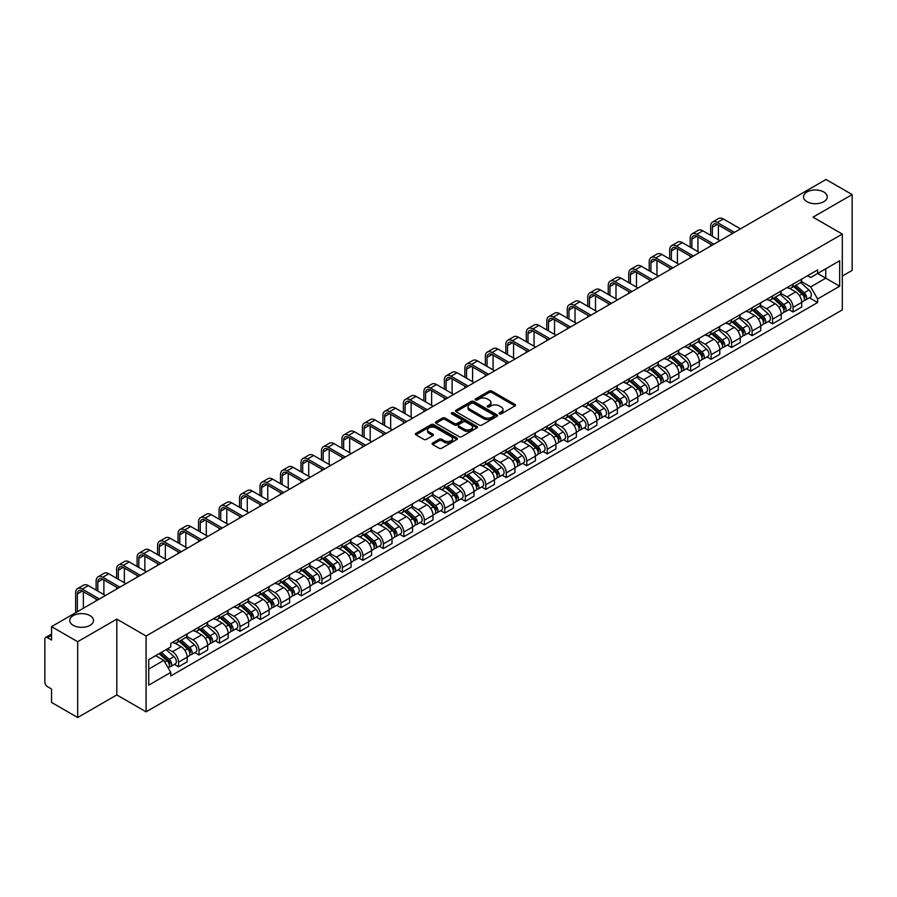 <?xml version="1.0" encoding="UTF-8"?>
<svg xmlns="http://www.w3.org/2000/svg" width="897" height="897" viewBox="0 0 897 897"><rect width="100%" height="100%" fill="white"/><g stroke="black" fill="none" stroke-linecap="round" stroke-linejoin="round"><path stroke-width="1.35" d="M499.483 413.842A1.278 0.74 0 0 0 501.288 413.842L514.99 405.926A1.828 1.054 0 0 0 515.517 405.186A1.828 1.054 0 0 0 514.99 404.446L491.78 391.047A1.828 1.054 0 0 0 489.201 391.047L475.511 398.952A1.278 0.74 0 0 0 477.316 399.995L479.088 398.974A5.831 3.364 0 0 1 487.34 398.974L489.269 400.084A5.831 3.364 0 0 1 490.984 402.473A5.831 3.364 0 0 1 489.269 404.85L487.497 405.87A1.278 0.74 0 0 0 489.302 406.913L491.074 405.893A5.831 3.364 0 0 1 499.326 405.893L501.255 407.014A5.831 3.364 0 0 1 502.97 409.391A5.831 3.364 0 0 1 501.255 411.768L499.483 412.799A1.278 0.74 0 0 0 499.483 413.842L499.483 412.799M90.025 615.622A11.885 6.862 0 0 0 77.064 614.142A11.885 6.862 0 0 0 69.731 620.477A11.885 6.862 0 0 0 73.218 625.332A11.885 6.862 0 0 0 86.168 626.812A11.885 6.862 0 0 0 93.501 620.477A11.885 6.862 0 0 0 90.025 615.622M823.782 191.992A11.885 6.862 0 0 0 810.832 190.5A11.885 6.862 0 0 0 803.499 196.847A11.885 6.862 0 0 0 806.975 201.69A11.885 6.862 0 0 0 819.936 203.182A11.885 6.862 0 0 0 827.269 196.847A11.885 6.862 0 0 0 823.782 191.992M432.623 442.995A1.828 1.054 0 0 0 432.085 443.735A1.828 1.054 0 0 0 432.623 444.475L439.138 448.231A1.828 1.054 0 0 0 441.705 448.231L456.921 439.452A1.828 1.054 0 0 0 457.459 438.711A1.828 1.054 0 0 0 456.921 437.971L433.722 424.573A1.828 1.054 0 0 0 431.143 424.573L415.928 433.352A1.828 1.054 0 0 0 415.401 434.092A1.828 1.054 0 0 0 415.928 434.843L423.799 439.384A1.828 1.054 0 0 0 426.378 439.384L432.881 435.617A1.828 1.054 0 0 0 433.419 434.877A1.828 1.054 0 0 0 432.881 434.137L428.979 431.883A4.877 2.814 0 0 1 427.555 429.887A4.877 2.814 0 0 1 430.56 427.297A4.877 2.814 0 0 1 435.875 427.903L451.146 436.716A4.877 2.814 0 0 1 452.581 438.711A4.877 2.814 0 0 1 449.565 441.313A4.877 2.814 0 0 1 444.25 440.696L441.705 439.227A1.828 1.054 0 0 0 439.138 439.227L432.623 442.995L432.623 444.475M146.088 636.018L116.812 619.109L77.68 641.703L51.544 626.622L826.014 179.478L852.15 194.571L813.018 217.164L842.305 234.061L146.088 636.018L146.088 711.837L842.305 309.88L842.305 234.061M479.222 425.088A1.828 1.054 0 0 0 481.79 425.088L497.005 416.309A1.828 1.054 0 0 0 497.543 415.569A1.828 1.054 0 0 0 497.005 414.829L473.807 401.43A1.828 1.054 0 0 0 471.228 401.43L456.012 410.209A1.828 1.054 0 0 0 455.485 410.949A1.828 1.054 0 0 0 456.012 411.701L479.222 425.088M452.077 414.111A1.278 0.74 0 0 1 453.377 414.291L453.377 412.777L476.957 426.4A1.828 1.054 0 0 1 477.496 427.14A1.828 1.054 0 0 1 476.957 427.88L461.753 436.66A1.828 1.054 0 0 1 459.174 436.66L435.976 423.272L442.479 419.538L442.479 418.024L435.976 421.781A1.828 1.054 0 0 0 435.437 422.521A1.828 1.054 0 0 0 435.976 423.272L435.976 421.781M442.479 419.538A1.828 1.054 0 0 1 445.058 419.538L445.058 418.024A1.828 1.054 0 0 0 442.479 418.024M445.058 418.024L454.465 423.451A1.828 1.054 0 0 0 457.044 423.451L461.361 420.962A1.828 1.054 0 0 0 461.899 420.222A1.828 1.054 0 0 0 461.361 419.471L451.572 413.82A1.278 0.74 0 0 1 453.377 412.777M77.68 641.703L77.68 717.522L51.544 702.429L51.544 689.008L47.474 686.665A3.711 2.142 -120 0 1 44.85 682.112L44.85 639.202A3.711 2.142 -120 0 1 45.624 637.509L51.544 634.078M842.305 276.063L852.15 270.378L852.15 194.571M77.68 717.522L116.812 694.928L146.088 711.837M51.544 626.622L51.544 640.043L47.474 637.689A3.711 2.142 -120 0 0 45.624 637.509M793.06 284.102A8.544 4.934 60 0 1 791.289 287.937L799.956 282.936A8.544 4.934 -120 0 0 801.727 279.102M780.76 293.297L787.017 296.918A8.544 4.934 60 0 1 793.06 307.379L801.727 302.379A8.544 4.934 -120 0 0 795.684 291.906L789.483 288.329M801.727 302.379L801.727 306.998L793.06 311.999L788.9 309.6M791.289 287.937A8.544 4.934 60 0 1 787.084 287.556M793.06 307.379L793.06 311.999M772.575 295.932A8.544 4.934 60 0 1 770.803 299.766L779.471 294.765A8.544 4.934 -120 0 0 781.242 290.931M768.415 321.429L772.575 323.828L781.242 318.827L781.242 314.197A8.544 4.934 -120 0 0 775.199 303.735L768.998 300.159M770.803 299.766A8.544 4.934 60 0 1 766.599 299.374M760.275 305.126L766.531 308.736A8.544 4.934 60 0 1 772.575 319.209L772.575 323.828M752.09 307.761A8.544 4.934 60 0 1 750.318 311.595L758.985 306.583A8.544 4.934 -120 0 0 760.757 302.749M747.941 333.258L752.09 335.657L760.757 330.645L760.757 326.026A8.544 4.934 -120 0 0 754.713 315.565L748.513 311.988M750.318 311.595A8.544 4.934 60 0 1 746.113 311.203M739.79 316.955L746.046 320.565A8.544 4.934 60 0 1 752.09 331.027L752.09 335.657M731.604 319.579A8.544 4.934 60 0 1 729.833 323.413L738.5 318.413A8.544 4.934 -120 0 0 740.272 314.578M727.456 345.087L731.604 347.487L740.272 342.475L740.272 337.855A8.544 4.934 -120 0 0 734.228 327.394L728.028 323.806M729.833 323.413A8.544 4.934 60 0 1 725.628 323.032M719.304 328.784L725.561 332.395A8.544 4.934 60 0 1 731.604 342.856L731.604 347.487M711.119 331.408A8.544 4.934 60 0 1 709.348 335.243L718.015 330.242A8.544 4.934 -120 0 0 719.786 326.407M706.971 356.905L711.119 359.305L719.786 354.304L719.786 349.684A8.544 4.934 -120 0 0 713.743 339.223L707.542 335.635M709.348 335.243A8.544 4.934 60 0 1 705.143 334.861M698.819 340.602L705.087 344.224A8.544 4.934 60 0 1 711.119 354.685L711.119 359.305M690.634 343.237A8.544 4.934 60 0 1 688.874 347.072L697.53 342.071A8.544 4.934 -120 0 0 699.301 338.236M686.485 368.734L690.634 371.134L699.301 366.133L699.301 361.502A8.544 4.934 -120 0 0 693.269 351.041L687.057 347.464M688.874 347.072A8.544 4.934 60 0 1 684.658 346.679M678.334 352.431L684.602 356.053A8.544 4.934 60 0 1 690.634 366.514L690.634 371.134M670.149 355.066A8.544 4.934 60 0 1 668.388 358.901L677.056 353.889A8.544 4.934 -120 0 0 678.816 350.054M666 380.563L670.149 382.963L678.816 377.962L678.816 373.331A8.544 4.934 -120 0 0 672.784 362.87L666.572 359.293M668.388 358.901A8.544 4.934 60 0 1 664.184 358.508M657.849 364.26L664.116 367.871A8.544 4.934 60 0 1 670.149 378.332L670.149 382.963M649.663 366.884A8.544 4.934 60 0 1 647.903 370.719L656.57 365.718A8.544 4.934 -120 0 0 658.331 361.883M645.515 392.393L649.663 394.792L658.331 389.78L658.331 385.161A8.544 4.934 -120 0 0 652.298 374.699L646.087 371.111M647.903 370.719A8.544 4.934 60 0 1 643.698 370.338M637.363 376.09L643.631 379.7A8.544 4.934 60 0 1 649.663 390.161L649.663 394.792M629.178 378.713A8.544 4.934 60 0 1 627.418 382.548L636.085 377.547A8.544 4.934 -120 0 0 637.845 373.713M625.03 404.211L629.189 406.61L637.845 401.609L637.845 396.99A8.544 4.934 -120 0 0 631.813 386.529L625.601 382.941M627.418 382.548A8.544 4.934 60 0 1 623.213 382.167M616.889 387.919L623.146 391.529A8.544 4.934 60 0 1 629.189 401.991L629.189 406.61M608.704 390.543A8.544 4.934 60 0 1 606.933 394.377L615.6 389.376A8.544 4.934 -120 0 0 617.36 385.542M604.544 416.04L608.704 418.439L617.371 413.439L617.371 408.808A8.544 4.934 -120 0 0 611.328 398.346L605.127 394.77M606.933 394.377A8.544 4.934 60 0 1 602.728 393.996M596.404 399.737L602.661 403.358A8.544 4.934 60 0 1 608.704 413.82L608.704 418.439M588.219 402.372A8.544 4.934 60 0 1 586.447 406.206L595.115 401.194A8.544 4.934 -120 0 0 596.886 397.36M584.059 427.869L588.219 430.268L596.886 425.268L596.886 420.637A8.544 4.934 -120 0 0 590.843 410.176L584.642 406.599M586.447 406.206A8.544 4.934 60 0 1 582.243 405.814M575.919 411.566L582.175 415.176A8.544 4.934 60 0 1 588.219 425.638L588.219 430.268M567.734 414.19A8.544 4.934 60 0 1 565.962 418.024L574.629 413.024A8.544 4.934 -120 0 0 576.401 409.189M563.574 439.698L567.734 442.098L576.401 437.086L576.401 432.466A8.544 4.934 -120 0 0 570.357 422.005L564.157 418.428M565.962 418.024A8.544 4.934 60 0 1 561.757 417.643M555.434 423.395L561.69 427.006A8.544 4.934 60 0 1 567.734 437.467L567.734 442.098M547.248 426.019A8.544 4.934 60 0 1 545.477 429.854L554.144 424.853A8.544 4.934 -120 0 0 555.916 421.018M543.089 451.516L547.248 453.916L555.916 448.915L555.916 444.295A8.544 4.934 -120 0 0 549.872 433.834L543.672 430.246M545.477 429.854A8.544 4.934 60 0 1 541.272 429.472M534.948 435.224L541.205 438.835A8.544 4.934 60 0 1 547.248 449.296L547.248 453.916M526.763 437.848A8.544 4.934 60 0 1 524.992 441.683L533.659 436.682A8.544 4.934 -120 0 0 535.431 432.847M522.603 463.345L526.763 465.745L535.431 460.744L535.431 456.125A8.544 4.934 -120 0 0 529.387 445.652L523.186 442.075M524.992 441.683A8.544 4.934 60 0 1 520.787 441.302M514.463 447.042L520.72 450.664A8.544 4.934 60 0 1 526.763 461.125L526.763 465.745M506.278 449.677A8.544 4.934 60 0 1 504.506 453.512L513.174 448.511A8.544 4.934 -120 0 0 514.945 444.677M502.118 475.175L506.278 477.574L514.945 472.573L514.945 467.942A8.544 4.934 -120 0 0 508.902 457.481L502.701 453.904M504.506 453.512A8.544 4.934 60 0 1 500.302 453.12M493.978 458.872L500.234 462.482A8.544 4.934 60 0 1 506.278 472.954L506.278 477.574M485.793 461.507A8.544 4.934 60 0 1 484.021 465.341L492.688 460.329A8.544 4.934 -120 0 0 494.46 456.495M481.633 487.004L485.793 489.403L494.46 484.402L494.46 479.772A8.544 4.934 -120 0 0 488.417 469.31L482.216 465.734M484.021 465.341A8.544 4.934 60 0 1 479.817 464.949M473.493 470.701L479.749 474.311A8.544 4.934 60 0 1 485.793 484.772L485.793 489.403M465.308 473.324A8.544 4.934 60 0 1 463.536 477.159L472.203 472.158A8.544 4.934 -120 0 0 473.975 468.324M461.148 498.833L465.308 501.232L473.975 496.22L473.975 491.601A8.544 4.934 -120 0 0 467.931 481.14L461.731 477.552M463.536 477.159A8.544 4.934 60 0 1 459.331 476.778M453.007 482.53L459.264 486.14A8.544 4.934 60 0 1 465.308 496.602L465.308 501.232M444.822 485.154A8.544 4.934 60 0 1 443.051 488.988L451.718 483.988A8.544 4.934 -120 0 0 453.49 480.153M440.662 510.651L444.822 513.05L453.49 508.05L453.49 503.43A8.544 4.934 -120 0 0 447.446 492.969L441.246 489.381M443.051 488.988A8.544 4.934 60 0 1 438.846 488.607M432.522 494.348L438.779 497.97A8.544 4.934 60 0 1 444.822 508.431L444.822 513.05M424.337 496.983A8.544 4.934 60 0 1 422.565 500.818L431.233 495.817A8.544 4.934 -120 0 0 433.004 491.982M420.188 522.48L424.337 524.88L433.004 519.879L433.004 515.248A8.544 4.934 -120 0 0 426.961 504.787L420.76 501.21M422.565 500.818A8.544 4.934 60 0 1 418.361 500.425M412.037 506.177L418.294 509.799A8.544 4.934 60 0 1 424.337 520.26L424.337 524.88M403.852 508.812A8.544 4.934 60 0 1 402.08 512.647L410.748 507.635A8.544 4.934 -120 0 0 412.519 503.8M399.703 534.309L403.852 536.709L412.519 531.708L412.519 527.077A8.544 4.934 -120 0 0 406.476 516.616L400.275 513.039M402.08 512.647A8.544 4.934 60 0 1 397.876 512.254M391.552 518.006L397.82 521.617A8.544 4.934 60 0 1 403.852 532.078L403.852 536.709M383.367 520.63A8.544 4.934 60 0 1 381.595 524.465L390.262 519.464A8.544 4.934 -120 0 0 392.034 515.629M379.218 546.138L383.367 548.538L392.034 543.526L392.034 538.906A8.544 4.934 -120 0 0 386.002 528.445L379.79 524.857M381.595 524.465A8.544 4.934 60 0 1 377.39 524.083M371.066 529.835L377.334 533.446A8.544 4.934 60 0 1 383.367 543.907L383.367 548.538M362.881 532.459A8.544 4.934 60 0 1 361.121 536.294L369.777 531.293A8.544 4.934 -120 0 0 371.549 527.458M358.733 557.956L362.881 560.356L371.549 555.355L371.549 550.736A8.544 4.934 -120 0 0 365.516 540.274L359.305 536.686M361.121 536.294A8.544 4.934 60 0 1 356.916 535.913M350.581 541.665L356.849 545.275A8.544 4.934 60 0 1 362.881 555.736L362.881 560.356M342.396 544.288A8.544 4.934 60 0 1 340.636 548.123L349.303 543.122A8.544 4.934 -120 0 0 351.063 539.288M338.247 569.786L342.396 572.185L351.063 567.184L351.063 562.554A8.544 4.934 -120 0 0 345.031 552.092L338.819 548.515M340.636 548.123A8.544 4.934 60 0 1 336.431 547.742M330.096 553.483L336.364 557.104A8.544 4.934 60 0 1 342.396 567.566L342.396 572.185M321.911 556.118A8.544 4.934 60 0 1 320.151 559.952L328.818 554.94A8.544 4.934 -120 0 0 330.578 551.106M317.762 581.615L321.911 584.014L330.578 579.014L330.578 574.383A8.544 4.934 -120 0 0 324.546 563.921L318.334 560.345M320.151 559.952A8.544 4.934 60 0 1 315.946 559.56M309.622 565.312L315.879 568.922A8.544 4.934 60 0 1 321.911 579.384L321.911 584.014M301.437 567.947A8.544 4.934 60 0 1 299.665 571.781L308.333 566.769A8.544 4.934 -120 0 0 310.093 562.935M297.277 593.444L301.437 595.843L310.093 590.831L310.093 586.212A8.544 4.934 -120 0 0 304.061 575.751L297.86 572.174M299.665 571.781A8.544 4.934 60 0 1 295.461 571.389M289.137 577.141L295.393 580.751A8.544 4.934 60 0 1 301.437 591.213L301.437 595.843M280.952 579.765A8.544 4.934 60 0 1 279.18 583.599L287.847 578.599A8.544 4.934 -120 0 0 289.619 574.764M276.792 605.273L280.952 607.661L289.619 602.661L289.619 598.041A8.544 4.934 -120 0 0 283.575 587.58L277.375 583.992M279.18 583.599A8.544 4.934 60 0 1 274.975 583.218M268.651 588.97L274.908 592.581A8.544 4.934 60 0 1 280.952 603.042L280.952 607.661M260.466 591.594A8.544 4.934 60 0 1 258.695 595.429L267.362 590.428A8.544 4.934 -120 0 0 269.134 586.593M256.307 617.091L260.466 619.491L269.134 614.49L269.134 609.87A8.544 4.934 -120 0 0 263.09 599.398L256.89 595.821M258.695 595.429A8.544 4.934 60 0 1 254.49 595.047M248.166 600.788L254.423 604.41A8.544 4.934 60 0 1 260.466 614.871L260.466 619.491M239.981 603.423A8.544 4.934 60 0 1 238.21 607.258L246.877 602.257A8.544 4.934 -120 0 0 248.648 598.422M235.821 628.92L239.981 631.32L248.648 626.319L248.648 621.688A8.544 4.934 -120 0 0 242.605 611.227L236.404 607.65M238.21 607.258A8.544 4.934 60 0 1 234.005 606.865M227.681 612.617L233.938 616.239A8.544 4.934 60 0 1 239.981 626.7L239.981 631.32M219.496 615.252A8.544 4.934 60 0 1 217.724 619.087L226.392 614.075A8.544 4.934 -120 0 0 228.163 610.24M215.336 640.75L219.496 643.149L228.163 638.148L228.163 633.517A8.544 4.934 -120 0 0 222.12 623.056L215.919 619.479M217.724 619.087A8.544 4.934 60 0 1 213.52 618.695M207.196 624.447L213.452 628.057A8.544 4.934 60 0 1 219.496 638.518L219.496 643.149M199.011 627.07A8.544 4.934 60 0 1 197.239 630.905L205.906 625.904A8.544 4.934 -120 0 0 207.678 622.069M194.851 652.579L199.011 654.978L207.678 649.966L207.678 645.347A8.544 4.934 -120 0 0 201.634 634.885L195.434 631.297M197.239 630.905A8.544 4.934 60 0 1 193.034 630.524M186.711 636.276L192.967 639.886A8.544 4.934 60 0 1 199.011 650.347L199.011 654.978M178.525 638.899A8.544 4.934 60 0 1 176.754 642.734L185.421 637.733A8.544 4.934 -120 0 0 187.193 633.899M174.366 664.397L178.525 666.796L187.193 661.795L187.193 657.176A8.544 4.934 -120 0 0 181.149 646.715L174.949 643.127M176.754 642.734A8.544 4.934 60 0 1 172.549 642.353M167.492 648.834L172.482 651.715A8.544 4.934 60 0 1 178.525 662.177L178.525 666.796M807.569 275.727L810.653 277.509L839.67 260.747L825.756 268.786L825.756 278.193L810.653 286.905L801.245 281.479M148.723 669.072L163.815 660.36L170.778 672.414L148.723 685.151L148.723 659.676L170.778 646.939L170.778 643.373L817.616 269.93L817.616 273.484L839.67 286.221L817.616 298.959L810.653 286.905M839.67 260.747L839.67 286.221M170.778 672.414L170.778 675.968L817.616 302.524L817.616 298.959M116.812 619.109L116.812 694.928M163.815 660.36L155.674 655.651M809.386 297.77L817.616 302.524M499.999 414.022L501.255 413.293A5.831 3.364 0 0 0 502.97 410.904L502.97 409.391M490.984 402.473L490.984 403.986A5.831 3.364 0 0 1 489.269 406.363L488.013 407.092M514.956 405.949L491.78 392.561A1.828 1.054 0 0 0 489.201 392.561L476.027 400.174M497.005 414.829L497.005 416.309L473.807 402.944A1.828 1.054 0 0 0 471.228 402.944L456.046 411.712M493.787 416.085A1.278 0.74 0 0 0 493.787 415.042L473.414 403.291A1.278 0.74 0 0 0 471.609 403.291L469.748 404.368A5.831 3.364 0 0 0 468.032 406.745A5.831 3.364 0 0 0 469.748 409.133L483.662 417.172A5.831 3.364 0 0 0 491.915 417.172L493.787 416.085L493.787 417.61A1.278 0.74 0 0 0 494.157 417.083L494.157 415.569M468.032 406.745L468.032 408.27A5.831 3.364 0 0 0 469.748 410.647L469.748 409.133M493.787 417.61L491.915 418.686A5.831 3.364 0 0 1 483.662 418.686L469.748 410.647M445.058 419.538L454.465 424.976A1.828 1.054 0 0 0 457.044 424.976L461.361 422.476A1.828 1.054 0 0 0 461.899 421.736L461.899 420.222M453.377 414.291L476.935 427.903M464.231 429.091A4.877 2.814 0 0 0 469.546 429.708A4.877 2.814 0 0 0 472.562 427.107A4.877 2.814 0 0 0 471.127 425.111L465.745 422.005A1.828 1.054 0 0 0 463.166 422.005L458.849 424.494A1.828 1.054 0 0 0 458.322 425.245A1.828 1.054 0 0 0 458.849 425.985L464.231 429.091L464.231 430.605A4.877 2.814 0 0 0 469.546 431.222A4.877 2.814 0 0 0 472.562 428.62L472.562 427.107M458.322 425.245L458.322 426.759A1.828 1.054 0 0 0 458.849 427.499L458.849 425.985M464.231 430.605L458.849 427.499M452.581 438.711L452.581 440.225A4.877 2.814 0 0 1 449.565 442.826A4.877 2.814 0 0 1 444.25 442.221L441.705 440.752A1.828 1.054 0 0 0 439.138 440.752L432.646 444.497M427.555 429.887L427.555 431.412A4.877 2.814 0 0 0 428.979 433.397L428.979 431.883M432.859 435.639L428.979 433.397M456.921 437.971L456.921 439.452L433.722 426.086A1.828 1.054 0 0 0 431.143 426.086L415.961 434.854M793.654 286.569L801.996 294.025A4.642 2.68 60 0 1 803.454 301.201L801.727 302.199M793.879 286.771L797.803 289.036M794.495 286.087L803.779 294.373A2.231 1.289 60 0 1 804.486 297.826A2.231 1.289 60 0 1 804.284 297.905M795.886 285.28L804.228 292.736A4.642 2.68 60 0 1 805.685 299.912A4.642 2.68 60 0 1 804.284 300.058M800.539 282.488L808.959 290A4.642 2.68 60 0 1 810.417 297.187L805.685 299.912M712.375 236.303L712.375 227.277A6.963 4.025 60 0 1 713.81 224.093A6.963 4.025 60 0 1 717.297 224.441L732.726 233.343M740.474 228.87L723.33 218.98A9.374 5.416 -120 0 0 718.643 218.52L712.599 222.008A9.374 5.416 -120 0 0 710.659 226.291L710.659 235.317M734.43 232.357L717.297 222.467A9.374 5.416 -120 0 0 712.599 222.008M710.659 244.264L710.659 246.081M718.407 239.791L718.407 225.08M773.169 298.398L781.511 305.843A4.642 2.68 60 0 1 782.969 313.031L781.242 314.028M773.393 298.6L777.318 300.865M774.01 297.916L783.294 306.202A2.231 1.289 60 0 1 784 309.644A2.231 1.289 60 0 1 783.799 309.723M775.4 297.109L783.743 304.565A4.642 2.68 60 0 1 785.2 311.741A4.642 2.68 60 0 1 783.799 311.887M780.054 294.317L788.474 301.829A4.642 2.68 60 0 1 789.932 309.005L785.2 311.741M752.684 310.227L761.026 317.673A4.642 2.68 60 0 1 762.484 324.849L760.757 325.858M752.908 310.429L756.833 312.694M753.525 309.745L762.809 318.031A2.231 1.289 60 0 1 763.515 321.474A2.231 1.289 60 0 1 763.313 321.552M754.915 308.938L763.257 316.383A4.642 2.68 60 0 1 764.715 323.57A4.642 2.68 60 0 1 763.313 323.716M759.568 306.146L767.989 313.658A4.642 2.68 60 0 1 769.447 320.834L764.715 323.57M691.89 248.133L691.89 239.107A6.963 4.025 60 0 1 693.325 235.922A6.963 4.025 60 0 1 696.812 236.27L712.24 245.173M719.988 240.699L702.844 230.809A9.374 5.416 -120 0 0 698.158 230.338L692.125 233.825A9.374 5.416 -120 0 0 690.174 238.12L690.174 247.146M713.945 244.186L696.812 234.296A9.374 5.416 -120 0 0 692.125 233.825M690.174 256.094L690.174 257.91M697.922 251.62L697.922 236.909M671.404 259.951L671.404 250.936A6.963 4.025 60 0 1 672.84 247.751A6.963 4.025 60 0 1 676.327 248.088L691.755 257.002M699.503 252.528L682.37 242.639A9.374 5.416 -120 0 0 677.672 242.168L671.64 245.655A9.374 5.416 -120 0 0 669.689 249.949L669.689 258.975M693.459 256.015L676.327 246.126A9.374 5.416 -120 0 0 671.64 245.655M669.689 267.911L669.689 269.739M677.437 263.449L677.437 248.738M732.199 322.057L740.541 329.502A4.642 2.68 60 0 1 741.998 336.678L740.272 337.676M732.423 322.247L736.347 324.523M733.04 321.563L742.324 329.861A2.231 1.289 60 0 1 743.03 333.303A2.231 1.289 60 0 1 742.828 333.381M734.43 320.767L742.783 328.212A4.642 2.68 60 0 1 744.241 335.388A4.642 2.68 60 0 1 742.828 335.545M739.083 317.975L747.504 325.488A4.642 2.68 60 0 1 748.961 332.664L744.241 335.388M711.713 333.875L720.067 341.331A4.642 2.68 60 0 1 721.524 348.507L719.786 349.505M711.938 334.076L715.862 336.341M712.554 333.392L721.85 341.679A2.231 1.289 60 0 1 722.545 345.132A2.231 1.289 60 0 1 722.343 345.21M713.945 332.596L722.298 340.041A4.642 2.68 60 0 1 723.756 347.217A4.642 2.68 60 0 1 722.354 347.363M718.598 329.793L727.019 337.306A4.642 2.68 60 0 1 728.476 344.493L723.756 347.217M691.228 345.704L699.582 353.16A4.642 2.68 60 0 1 701.039 360.336L699.301 361.334M691.452 345.906L695.377 348.171M692.069 345.222L701.364 353.508A2.231 1.289 60 0 1 702.059 356.95A2.231 1.289 60 0 1 701.858 357.04M693.459 344.414L701.813 351.871A4.642 2.68 60 0 1 703.27 359.047A4.642 2.68 60 0 1 701.869 359.192M698.113 341.622L706.533 349.135A4.642 2.68 60 0 1 707.991 356.311L703.27 359.047M650.919 271.78L650.919 262.765A6.963 4.025 60 0 1 652.354 259.569A6.963 4.025 60 0 1 655.842 259.917L671.27 268.831M679.018 264.357L661.885 254.456A9.374 5.416 -120 0 0 657.187 253.997L651.155 257.484A9.374 5.416 -120 0 0 649.204 261.778L649.204 270.793M672.974 267.844L655.842 257.944A9.374 5.416 -120 0 0 651.155 257.484M649.204 279.741L649.204 281.557M656.952 275.267L656.952 260.567M630.434 283.609L630.434 274.583A6.963 4.025 60 0 1 631.869 271.399A6.963 4.025 60 0 1 635.356 271.746L650.785 280.649M658.533 276.175L641.4 266.286A9.374 5.416 -120 0 0 636.702 265.826L630.669 269.313A9.374 5.416 -120 0 0 628.73 273.607L628.73 282.622M652.489 279.662L635.356 269.773A9.374 5.416 -120 0 0 630.669 269.313M628.73 291.57L628.73 293.386M636.466 287.096L636.466 272.385M609.949 295.438L609.949 286.412A6.963 4.025 60 0 1 611.384 283.228A6.963 4.025 60 0 1 614.871 283.575L630.299 292.478M638.047 288.004L620.915 278.115A9.374 5.416 -120 0 0 616.228 277.644L610.184 281.131A9.374 5.416 -120 0 0 608.244 285.425L608.244 294.451M632.004 291.491L614.871 281.602A9.374 5.416 -120 0 0 610.184 281.131M608.244 303.399L608.244 305.215M615.992 298.925L615.992 284.214M670.743 357.533L679.096 364.978A4.642 2.68 60 0 1 680.554 372.165L678.816 373.163M670.967 357.735L674.892 360M671.584 357.051L680.879 365.337A2.231 1.289 60 0 1 681.574 368.779A2.231 1.289 60 0 1 681.372 368.858M672.974 356.244L681.328 363.689A4.642 2.68 60 0 1 682.785 370.876A4.642 2.68 60 0 1 681.384 371.022M677.627 353.452L686.048 360.964A4.642 2.68 60 0 1 687.506 368.14L682.785 370.876M589.464 307.267L589.464 298.241A6.963 4.025 60 0 1 590.91 295.057A6.963 4.025 60 0 1 594.386 295.393L609.814 304.307M617.562 299.833L600.429 289.944A9.374 5.416 -120 0 0 595.743 289.473L589.699 292.96A9.374 5.416 -120 0 0 587.759 297.255L587.759 306.281M611.519 303.321L594.386 293.431A9.374 5.416 -120 0 0 589.699 292.96M587.759 315.228L587.759 317.045M595.507 310.754L595.507 296.044M650.258 369.362L658.611 376.807A4.642 2.68 60 0 1 660.069 383.983L658.331 384.992M650.482 369.553L654.406 371.829M651.099 368.869L660.394 377.166A2.231 1.289 60 0 1 661.089 380.608A2.231 1.289 60 0 1 660.887 380.687M652.489 368.073L660.842 375.518A4.642 2.68 60 0 1 662.3 382.694A4.642 2.68 60 0 1 660.898 382.851M657.142 365.281L665.563 372.793A4.642 2.68 60 0 1 667.02 379.969L662.3 382.694M568.978 319.085L568.978 310.07A6.963 4.025 60 0 1 570.425 306.875A6.963 4.025 60 0 1 573.901 307.223L589.329 316.136M597.077 311.663L579.944 301.762A9.374 5.416 -120 0 0 575.257 301.302L569.214 304.789A9.374 5.416 -120 0 0 567.274 309.084L567.274 318.099M591.033 315.15L573.901 305.249A9.374 5.416 -120 0 0 569.214 304.789M567.274 327.046L567.274 328.874M575.022 322.572L575.022 307.873M629.772 381.191L638.126 388.636A4.642 2.68 60 0 1 639.583 395.812L637.845 396.81M629.997 381.382L633.921 383.647M630.613 380.698L639.909 388.984A2.231 1.289 60 0 1 640.604 392.438A2.231 1.289 60 0 1 640.402 392.516M632.004 379.902L640.357 387.347A4.642 2.68 60 0 1 641.815 394.523A4.642 2.68 60 0 1 640.413 394.669M636.668 377.099L645.078 384.611A4.642 2.68 60 0 1 646.535 391.798L641.815 394.523M548.493 330.915L548.493 321.9A6.963 4.025 60 0 1 549.939 318.704A6.963 4.025 60 0 1 553.415 319.052L568.844 327.954M576.592 323.481L559.459 313.591A9.374 5.416 -120 0 0 554.772 313.131L548.729 316.619A9.374 5.416 -120 0 0 546.789 320.913L546.789 329.928M570.548 326.979L553.415 317.078A9.374 5.416 -120 0 0 548.729 316.619M546.789 338.875L546.789 340.692M554.537 334.402L554.537 319.691M609.287 393.009L617.641 400.466A4.642 2.68 60 0 1 619.098 407.642L617.36 408.64M609.512 393.211L613.447 395.476M610.139 392.527L619.423 400.813A2.231 1.289 60 0 1 620.119 404.255A2.231 1.289 60 0 1 619.917 404.345M611.519 391.72L619.872 399.176A4.642 2.68 60 0 1 621.329 406.352A4.642 2.68 60 0 1 619.928 406.498M616.183 388.928L624.604 396.44A4.642 2.68 60 0 1 626.061 403.628L621.329 406.352M528.008 342.744L528.008 333.718A6.963 4.025 60 0 1 529.454 330.533A6.963 4.025 60 0 1 532.93 330.881L548.359 339.784M556.106 335.31L538.974 325.42A9.374 5.416 -120 0 0 534.287 324.949L528.243 328.448A9.374 5.416 -120 0 0 526.304 332.731L526.304 341.757M550.074 338.797L532.93 328.907A9.374 5.416 -120 0 0 528.243 328.448M526.304 350.705L526.304 352.521M534.051 346.231L534.051 331.52M588.802 404.839L597.155 412.284A4.642 2.68 60 0 1 598.613 419.471L596.875 420.469M589.026 405.04L592.962 407.305M589.654 404.356L598.938 412.642A2.231 1.289 60 0 1 599.633 416.085A2.231 1.289 60 0 1 599.431 416.163M591.045 403.549L599.387 410.994A4.642 2.68 60 0 1 600.844 418.181A4.642 2.68 60 0 1 599.443 418.327M595.698 400.757L604.118 408.27A4.642 2.68 60 0 1 605.576 415.446L600.844 418.181M507.523 354.573L507.523 345.547A6.963 4.025 60 0 1 508.969 342.362A6.963 4.025 60 0 1 512.445 342.71L527.873 351.613M535.621 347.139L518.488 337.25A9.374 5.416 -120 0 0 513.802 336.779L507.758 340.266A9.374 5.416 -120 0 0 505.818 344.56L505.818 353.586M529.589 350.626L512.445 340.737A9.374 5.416 -120 0 0 507.758 340.266M505.818 362.534L505.818 364.35M513.566 358.06L513.566 343.349M568.328 416.668L576.67 424.113A4.642 2.68 60 0 1 578.128 431.289L576.39 432.298M568.541 416.858L572.477 419.134M569.169 416.186L578.453 424.472A2.231 1.289 60 0 1 579.148 427.914A2.231 1.289 60 0 1 578.946 427.992M570.559 415.378L578.901 422.823A4.642 2.68 60 0 1 580.359 429.999A4.642 2.68 60 0 1 578.957 430.156M575.212 412.586L583.633 420.099A4.642 2.68 60 0 1 585.091 427.275L580.359 429.999M487.037 366.391L487.037 357.376A6.963 4.025 60 0 1 488.484 354.192A6.963 4.025 60 0 1 491.96 354.528L507.388 363.442M515.136 358.968L498.003 349.068A9.374 5.416 -120 0 0 493.316 348.608L487.273 352.095A9.374 5.416 -120 0 0 485.333 356.389L485.333 365.415M509.104 362.455L491.96 352.555A9.374 5.416 -120 0 0 487.273 352.095M485.333 374.352L485.333 376.179M493.081 369.878L493.081 355.178M547.843 428.497L556.185 435.942A4.642 2.68 60 0 1 557.642 443.118L555.916 444.116M548.056 428.688L551.991 430.964M548.684 428.004L557.968 436.29A2.231 1.289 60 0 1 558.663 439.743A2.231 1.289 60 0 1 558.461 439.822M550.074 427.207L558.416 434.653A4.642 2.68 60 0 1 559.874 441.829A4.642 2.68 60 0 1 558.472 441.986M554.727 424.404L563.148 431.928A4.642 2.68 60 0 1 564.605 439.104L559.874 441.829M466.552 378.22L466.552 369.205A6.963 4.025 60 0 1 467.999 366.01A6.963 4.025 60 0 1 471.474 366.357L486.903 375.26M494.651 370.797L477.518 360.897A9.374 5.416 -120 0 0 472.831 360.437L466.788 363.924A9.374 5.416 -120 0 0 464.848 368.219L464.848 377.233M488.618 374.284L471.474 364.384A9.374 5.416 -120 0 0 466.788 363.924M464.848 386.181L464.848 387.997M472.596 381.707L472.596 367.008M527.358 440.315L535.7 447.771A4.642 2.68 60 0 1 537.157 454.947L535.431 455.945M527.571 440.517L531.506 442.782M528.198 439.833L537.482 448.119A2.231 1.289 60 0 1 538.189 451.572A2.231 1.289 60 0 1 537.976 451.651M529.589 439.025L537.931 446.482A4.642 2.68 60 0 1 539.389 453.658A4.642 2.68 60 0 1 537.987 453.804M534.242 436.234L542.663 443.746A4.642 2.68 60 0 1 544.12 450.933L539.389 453.658M446.067 390.049L446.067 381.023A6.963 4.025 60 0 1 447.513 377.839A6.963 4.025 60 0 1 451 378.186L466.429 387.089M474.177 382.615L457.033 372.726A9.374 5.416 -120 0 0 452.346 372.266L446.302 375.753A9.374 5.416 -120 0 0 444.363 380.036L444.363 389.063M468.133 386.102L451 376.213A9.374 5.416 -120 0 0 446.302 375.753M444.363 398.01L444.363 399.827M452.11 393.536L452.11 378.826M506.872 452.144L515.214 459.589A4.642 2.68 60 0 1 516.672 466.776L514.945 467.774M507.085 452.346L511.021 454.611M507.713 451.662L516.997 459.948A2.231 1.289 60 0 1 517.704 463.39A2.231 1.289 60 0 1 517.491 463.48M509.104 450.855L517.446 458.311A4.642 2.68 60 0 1 518.903 465.487A4.642 2.68 60 0 1 517.502 465.633M513.757 448.063L522.177 455.575A4.642 2.68 60 0 1 523.635 462.751L518.903 465.487M425.582 401.878L425.582 392.852A6.963 4.025 60 0 1 427.028 389.668A6.963 4.025 60 0 1 430.515 390.016L445.944 398.918M453.691 394.445L436.547 384.555A9.374 5.416 -120 0 0 431.861 384.084L425.817 387.571A9.374 5.416 -120 0 0 423.877 391.866L423.877 400.892M447.648 397.932L430.515 388.042A9.374 5.416 -120 0 0 425.817 387.571M423.877 409.839L423.877 411.656M431.625 405.366L431.625 390.655M486.387 463.973L494.729 471.418A4.642 2.68 60 0 1 496.187 478.606L494.46 479.603M486.611 464.175L490.536 466.44M487.228 463.491L496.512 471.777A2.231 1.289 60 0 1 497.218 475.219A2.231 1.289 60 0 1 497.016 475.298M488.618 462.684L496.96 470.129A4.642 2.68 60 0 1 498.418 477.316A4.642 2.68 60 0 1 497.016 477.462M493.272 459.892L501.692 467.404A4.642 2.68 60 0 1 503.15 474.58L498.418 477.316M405.096 413.708L405.096 404.682A6.963 4.025 60 0 1 406.543 401.497A6.963 4.025 60 0 1 410.03 401.834L425.458 410.748M433.206 406.274L416.062 396.384A9.374 5.416 -120 0 0 411.375 395.913L405.332 399.4A9.374 5.416 -120 0 0 403.392 403.695L403.392 412.721M427.163 409.761L410.03 399.871A9.374 5.416 -120 0 0 405.332 399.4M403.392 421.657L403.392 423.485M411.14 417.195L411.14 402.484M465.902 475.802L474.244 483.248A4.642 2.68 60 0 1 475.702 490.424L473.975 491.421M466.126 475.993L470.05 478.269M466.743 475.309L476.027 483.606A2.231 1.289 60 0 1 476.733 487.049A2.231 1.289 60 0 1 476.531 487.127M468.133 474.513L476.475 481.958A4.642 2.68 60 0 1 477.933 489.134A4.642 2.68 60 0 1 476.531 489.291M472.786 471.721L481.207 479.233A4.642 2.68 60 0 1 482.664 486.409L477.933 489.134M384.622 425.526L384.622 416.511A6.963 4.025 60 0 1 386.058 413.315A6.963 4.025 60 0 1 389.545 413.663L404.973 422.577M412.721 418.103L395.577 408.202A9.374 5.416 -120 0 0 390.89 407.743L384.858 411.23A9.374 5.416 -120 0 0 382.907 415.524L382.907 424.539M406.677 421.59L389.545 411.689A9.374 5.416 -120 0 0 384.858 411.23M382.907 433.486L382.907 435.303M390.655 429.013L390.655 414.313M445.417 487.632L453.759 495.077A4.642 2.68 60 0 1 455.216 502.253L453.49 503.251M445.641 487.822L449.565 490.087M446.258 487.138L455.541 495.424A2.231 1.289 60 0 1 456.248 498.878A2.231 1.289 60 0 1 456.046 498.956M447.648 486.342L455.99 493.787A4.642 2.68 60 0 1 457.448 500.963A4.642 2.68 60 0 1 456.046 501.109M452.301 483.539L460.722 491.051A4.642 2.68 60 0 1 462.179 498.239L457.448 500.963M364.137 437.355L364.137 428.329A6.963 4.025 60 0 1 365.572 425.144A6.963 4.025 60 0 1 369.059 425.492L384.488 434.395M392.236 429.921L375.092 420.031A9.374 5.416 -120 0 0 370.405 419.572L364.373 423.059A9.374 5.416 -120 0 0 362.422 427.353L362.422 436.368M386.192 433.408L369.059 423.519A9.374 5.416 -120 0 0 364.373 423.059M362.422 445.316L362.422 447.132M370.169 440.842L370.169 426.131M424.931 499.45L433.273 506.906A4.642 2.68 60 0 1 434.731 514.082L433.004 515.08M425.156 499.651L429.08 501.916M425.772 498.967L435.056 507.254A2.231 1.289 60 0 1 435.763 510.696A2.231 1.289 60 0 1 435.561 510.785M427.163 498.16L435.516 505.616A4.642 2.68 60 0 1 436.974 512.792A4.642 2.68 60 0 1 435.561 512.938M431.816 495.368L440.236 502.881A4.642 2.68 60 0 1 441.694 510.057L436.974 512.792M343.652 449.184L343.652 440.158A6.963 4.025 60 0 1 345.087 436.974A6.963 4.025 60 0 1 348.574 437.321L364.003 446.224M371.75 441.75L354.618 431.861A9.374 5.416 -120 0 0 349.92 431.39L343.887 434.877A9.374 5.416 -120 0 0 341.936 439.171L341.936 448.197M365.707 445.237L348.574 435.348A9.374 5.416 -120 0 0 343.887 434.877M341.936 457.145L341.936 458.961M349.684 452.671L349.684 437.96M404.446 511.279L412.788 518.724A4.642 2.68 60 0 1 414.246 525.911L412.519 526.909M404.67 511.481L408.595 513.746M405.287 510.797L414.582 519.083A2.231 1.289 60 0 1 415.277 522.525A2.231 1.289 60 0 1 415.076 522.603M406.677 509.989L415.031 517.434A4.642 2.68 60 0 1 416.488 524.622A4.642 2.68 60 0 1 415.087 524.767M411.331 507.197L419.751 514.71A4.642 2.68 60 0 1 421.209 521.886L416.488 524.622M323.167 461.013L323.167 451.987A6.963 4.025 60 0 1 324.602 448.803A6.963 4.025 60 0 1 328.089 449.139L343.517 458.053M351.265 453.579L334.133 443.69A9.374 5.416 -120 0 0 329.434 443.219L323.402 446.706A9.374 5.416 -120 0 0 321.451 451L321.451 460.026M345.222 457.066L328.089 447.177A9.374 5.416 -120 0 0 323.402 446.706M321.451 468.974L321.451 470.79M329.199 464.5L329.199 449.789M383.961 523.108L392.314 530.553A4.642 2.68 60 0 1 393.772 537.729L392.034 538.738M384.185 523.299L388.109 525.575M384.802 522.615L394.097 530.912A2.231 1.289 60 0 1 394.792 534.354A2.231 1.289 60 0 1 394.59 534.433M386.192 521.819L394.545 529.264A4.642 2.68 60 0 1 396.003 536.44A4.642 2.68 60 0 1 394.602 536.597M390.845 519.027L399.266 526.539A4.642 2.68 60 0 1 400.724 533.715L396.003 536.44M302.681 472.831L302.681 463.816A6.963 4.025 60 0 1 304.117 460.621A6.963 4.025 60 0 1 307.604 460.968L323.032 469.882M330.78 465.408L313.647 455.508A9.374 5.416 -120 0 0 308.949 455.048L302.917 458.535A9.374 5.416 -120 0 0 300.977 462.83L300.977 471.844M324.736 468.896L307.604 458.995A9.374 5.416 -120 0 0 302.917 458.535M300.977 480.792L300.977 482.62M308.725 476.318L308.725 461.619M363.476 534.937L371.829 542.382A4.642 2.68 60 0 1 373.287 549.558L371.549 550.556M363.7 535.128L367.624 537.393M364.317 534.444L373.612 542.73A2.231 1.289 60 0 1 374.307 546.183A2.231 1.289 60 0 1 374.105 546.262M365.707 533.648L374.06 541.093A4.642 2.68 60 0 1 375.518 548.269A4.642 2.68 60 0 1 374.116 548.415M370.36 530.845L378.781 538.368A4.642 2.68 60 0 1 380.238 545.544L375.518 548.269M282.196 484.66L282.196 475.645A6.963 4.025 60 0 1 283.631 472.45A6.963 4.025 60 0 1 287.118 472.797L302.547 481.7M310.295 477.238L293.162 467.337A9.374 5.416 -120 0 0 288.475 466.877L282.432 470.364A9.374 5.416 -120 0 0 280.492 474.659L280.492 483.674M304.251 480.725L287.118 470.824A9.374 5.416 -120 0 0 282.432 470.364M280.492 492.621L280.492 494.438M288.24 488.147L288.24 473.437M342.99 546.755L351.344 554.211A4.642 2.68 60 0 1 352.801 561.387L351.063 562.385M343.215 546.957L347.139 549.222M343.831 546.273L353.126 554.559A2.231 1.289 60 0 1 353.822 558.001A2.231 1.289 60 0 1 353.62 558.091M345.222 545.466L353.575 552.922A4.642 2.68 60 0 1 355.033 560.098A4.642 2.68 60 0 1 353.631 560.244M349.875 542.674L358.295 550.186A4.642 2.68 60 0 1 359.753 557.373L355.033 560.098M261.711 496.49L261.711 487.463A6.963 4.025 60 0 1 263.157 484.279A6.963 4.025 60 0 1 266.633 484.627L282.062 493.529M289.809 489.056L272.677 479.166A9.374 5.416 -120 0 0 267.99 478.706L261.946 482.194A9.374 5.416 -120 0 0 260.007 486.477L260.007 495.503M283.766 492.543L266.633 482.653A9.374 5.416 -120 0 0 261.946 482.194M260.007 504.45L260.007 506.267M267.755 499.977L267.755 485.266M322.505 558.584L330.858 566.029A4.642 2.68 60 0 1 332.316 573.217L330.578 574.215M322.729 558.786L326.654 561.051M323.346 558.102L332.641 566.388A2.231 1.289 60 0 1 333.336 569.83A2.231 1.289 60 0 1 333.135 569.909M324.736 557.295L333.09 564.74A4.642 2.68 60 0 1 334.547 571.927A4.642 2.68 60 0 1 333.146 572.073M329.39 554.503L337.81 562.015A4.642 2.68 60 0 1 339.268 569.191L334.547 571.927M241.226 508.319L241.226 499.293A6.963 4.025 60 0 1 242.672 496.108A6.963 4.025 60 0 1 246.148 496.456L261.576 505.359M269.324 500.885L252.192 490.995A9.374 5.416 -120 0 0 247.505 490.524L241.461 494.012A9.374 5.416 -120 0 0 239.521 498.306L239.521 507.332M263.281 504.372L246.148 494.482A9.374 5.416 -120 0 0 241.461 494.012M239.521 516.28L239.521 518.096M247.269 511.806L247.269 497.095M302.02 570.414L310.373 577.859A4.642 2.68 60 0 1 311.831 585.035L310.093 586.044M302.244 570.604L306.18 572.88M302.861 569.931L312.156 578.217A2.231 1.289 60 0 1 312.851 581.66A2.231 1.289 60 0 1 312.649 581.738M304.251 569.124L312.605 576.569A4.642 2.68 60 0 1 314.062 583.756A4.642 2.68 60 0 1 312.661 583.902M308.916 566.332L317.336 573.845A4.642 2.68 60 0 1 318.783 581.021L314.062 583.756M220.74 520.137L220.74 511.122A6.963 4.025 60 0 1 222.187 507.937A6.963 4.025 60 0 1 225.663 508.274L241.091 517.188M248.839 512.714L231.706 502.813A9.374 5.416 -120 0 0 227.019 502.354L220.976 505.841A9.374 5.416 -120 0 0 219.036 510.135L219.036 519.161M242.795 516.201L225.663 506.312A9.374 5.416 -120 0 0 220.976 505.841M219.036 528.098L219.036 529.925M226.784 523.624L226.784 508.924M281.535 582.243L289.888 589.688A4.642 2.68 60 0 1 291.346 596.864L289.608 597.862M281.759 582.433L285.695 584.709M282.387 581.749L291.671 590.035A2.231 1.289 60 0 1 292.366 593.489A2.231 1.289 60 0 1 292.164 593.567M283.777 580.953L292.119 588.398A4.642 2.68 60 0 1 293.577 595.574A4.642 2.68 60 0 1 292.175 595.731M288.43 578.161L296.851 585.674A4.642 2.68 60 0 1 298.309 592.85L293.577 595.574M200.255 531.966L200.255 522.951A6.963 4.025 60 0 1 201.702 519.755A6.963 4.025 60 0 1 205.178 520.103L220.606 529.017M228.354 524.543L211.221 514.643A9.374 5.416 -120 0 0 206.534 514.183L200.491 517.67A9.374 5.416 -120 0 0 198.551 521.964L198.551 530.979M222.321 528.03L205.178 518.13A9.374 5.416 -120 0 0 200.491 517.67M198.551 539.927L198.551 541.743M206.299 535.453L206.299 520.753M261.049 594.061L269.403 601.517A4.642 2.68 60 0 1 270.86 608.693L269.122 609.691M261.274 594.263L265.209 596.527M261.902 593.579L271.186 601.865A2.231 1.289 60 0 1 271.881 605.318A2.231 1.289 60 0 1 271.679 605.397M263.292 592.782L271.634 600.228A4.642 2.68 60 0 1 273.092 607.404A4.642 2.68 60 0 1 271.69 607.549M267.945 589.979L276.366 597.492A4.642 2.68 60 0 1 277.823 604.679L273.092 607.404M179.77 543.795L179.77 534.769A6.963 4.025 60 0 1 181.216 531.585A6.963 4.025 60 0 1 184.692 531.932L200.121 540.835M207.869 536.361L190.736 526.472A9.374 5.416 -120 0 0 186.049 526.012L180.005 529.499A9.374 5.416 -120 0 0 178.066 533.793L178.066 542.808M201.836 539.848L184.692 529.959A9.374 5.416 -120 0 0 180.005 529.499M178.066 551.756L178.066 553.572M185.814 547.282L185.814 532.571M240.575 605.89L248.918 613.346A4.642 2.68 60 0 1 250.375 620.522L248.648 621.52M240.788 606.092L244.724 608.357M241.416 605.408L250.7 613.694A2.231 1.289 60 0 1 251.395 617.136A2.231 1.289 60 0 1 251.194 617.226M242.807 604.6L251.149 612.057A4.642 2.68 60 0 1 252.606 619.233A4.642 2.68 60 0 1 251.205 619.379M247.46 601.809L255.88 609.321A4.642 2.68 60 0 1 257.338 616.497L252.606 619.233M159.285 555.624L159.285 546.598A6.963 4.025 60 0 1 160.731 543.414A6.963 4.025 60 0 1 164.207 543.761L179.635 552.664M187.383 548.19L170.251 538.301A9.374 5.416 -120 0 0 165.564 537.83L159.52 541.317A9.374 5.416 -120 0 0 157.58 545.611L157.58 554.638M181.351 551.677L164.207 541.788A9.374 5.416 -120 0 0 159.52 541.317M157.58 563.585L157.58 565.402M165.328 559.111L165.328 544.401M220.09 617.719L228.432 625.164A4.642 2.68 60 0 1 229.89 632.351L228.163 633.349M220.303 617.921L224.239 620.186M220.931 617.237L230.215 625.523A2.231 1.289 60 0 1 230.91 628.965A2.231 1.289 60 0 1 230.708 629.044M222.321 616.43L230.664 623.875A4.642 2.68 60 0 1 232.121 631.062A4.642 2.68 60 0 1 230.72 631.208M226.975 613.638L235.395 621.15A4.642 2.68 60 0 1 236.853 628.326L232.121 631.062M138.8 567.453L138.8 558.427A6.963 4.025 60 0 1 140.246 555.243A6.963 4.025 60 0 1 143.722 555.579L159.161 564.493M166.898 560.02L149.765 550.13A9.374 5.416 -120 0 0 145.079 549.659L139.035 553.146A9.374 5.416 -120 0 0 137.095 557.441L137.095 566.467M160.866 563.507L143.722 553.617A9.374 5.416 -120 0 0 139.035 553.146M137.095 575.403L137.095 577.231M144.843 570.941L144.843 556.23M199.605 629.548L207.947 636.993A4.642 2.68 60 0 1 209.405 644.169L207.678 645.167M199.818 629.739L203.754 632.015M200.446 629.055L209.73 637.352A2.231 1.289 60 0 1 210.436 640.794A2.231 1.289 60 0 1 210.223 640.873M201.836 628.259L210.178 635.704A4.642 2.68 60 0 1 211.636 642.88A4.642 2.68 60 0 1 210.234 643.037M206.489 625.467L214.91 632.979A4.642 2.68 60 0 1 216.368 640.155L211.636 642.88M118.314 579.271L118.314 570.257A6.963 4.025 60 0 1 119.761 567.061A6.963 4.025 60 0 1 123.248 567.409L138.676 576.322M146.424 571.849L129.28 561.948A9.374 5.416 -120 0 0 124.593 561.488L118.55 564.975A9.374 5.416 -120 0 0 116.61 569.27L116.61 578.285M140.381 575.336L123.248 565.435A9.374 5.416 -120 0 0 118.55 564.975M116.61 587.232L116.61 589.06M124.358 582.758L124.358 568.059M179.12 641.377L187.462 648.823A4.642 2.68 60 0 1 188.919 655.999L187.193 656.996M179.333 641.568L183.268 643.833M179.961 640.884L189.245 649.17A2.231 1.289 60 0 1 189.951 652.624A2.231 1.289 60 0 1 189.749 652.702M181.351 640.088L189.693 647.533A4.642 2.68 60 0 1 191.151 654.709A4.642 2.68 60 0 1 189.749 654.855M186.004 637.285L194.425 644.797A4.642 2.68 60 0 1 195.882 651.984L191.151 654.709M97.829 591.101L97.829 582.075A6.963 4.025 60 0 1 99.275 578.89A6.963 4.025 60 0 1 102.763 579.238L118.191 588.14M125.939 583.667L108.795 573.777A9.374 5.416 -120 0 0 104.108 573.318L98.065 576.805A9.374 5.416 -120 0 0 96.125 581.099L96.125 590.114M119.895 587.154L102.763 577.264A9.374 5.416 -120 0 0 98.065 576.805M96.125 599.061L96.125 600.878M103.873 594.588L103.873 579.877M159.139 653.655L166.977 660.652A4.642 2.68 60 0 1 168.434 667.828L168.21 667.962M159.218 653.61L162.783 655.662M159.98 653.173L168.759 660.999A2.231 1.289 60 0 1 169.466 664.442A2.231 1.289 60 0 1 169.264 664.531M161.37 652.366L169.208 659.362A4.642 2.68 60 0 1 170.665 666.538A4.642 2.68 60 0 1 169.264 666.684M166.102 649.641L173.94 656.626A4.642 2.68 60 0 1 175.397 663.802L170.665 666.538M77.355 611.72L77.355 593.904A6.963 4.025 60 0 1 78.79 590.719A6.963 4.025 60 0 1 82.277 591.067L97.706 599.97M105.454 595.496L88.31 585.606A9.374 5.416 -120 0 0 83.623 585.136L77.579 588.623A9.374 5.416 -120 0 0 75.64 592.917L75.64 612.707M99.41 598.983L82.277 589.094A9.374 5.416 -120 0 0 77.579 588.623M83.387 608.233L83.387 591.706M199.011 650.347L207.678 645.347M219.496 638.518L228.163 633.517M239.981 626.7L248.648 621.688M260.466 614.871L269.134 609.87M280.952 603.042L289.619 598.041M301.437 591.213L310.093 586.212M321.911 579.384L330.578 574.383M342.396 567.566L351.063 562.554M362.881 555.736L371.549 550.736M383.367 543.907L392.034 538.906M403.852 532.078L412.519 527.077M424.337 520.26L433.004 515.248M444.822 508.431L453.49 503.43M465.308 496.602L473.975 491.601M485.793 484.772L494.46 479.772M506.278 472.954L514.945 467.942M526.763 461.125L535.431 456.125M547.248 449.296L555.916 444.295M567.734 437.467L576.401 432.466M588.219 425.638L596.886 420.637M608.704 413.82L617.371 408.808M629.189 401.991L637.845 396.99M649.663 390.161L658.331 385.161M670.149 378.332L678.816 373.331M690.634 366.514L699.301 361.502M711.119 354.685L719.786 349.684M731.604 342.856L740.272 337.855M752.09 331.027L760.757 326.026M772.575 319.209L781.242 314.197M178.525 662.177L187.193 657.176M172.482 651.715L181.149 646.715M192.967 639.886L201.634 634.885M213.452 628.057L222.12 623.056M233.938 616.239L242.605 611.227M254.423 604.41L263.09 599.398M274.908 592.581L283.575 587.58M295.393 580.751L304.061 575.751M315.879 568.922L324.546 563.921M336.364 557.104L345.031 552.092M356.849 545.275L365.516 540.274M377.334 533.446L386.002 528.445M397.82 521.617L406.476 516.616M418.294 509.799L426.961 504.787M438.779 497.97L447.446 492.969M459.264 486.14L467.931 481.14M479.749 474.311L488.417 469.31M500.234 462.482L508.902 457.481M520.72 450.664L529.387 445.652M541.205 438.835L549.872 433.834M561.69 427.006L570.357 422.005M582.175 415.176L590.843 410.176M602.661 403.358L611.328 398.346M623.146 391.529L631.813 386.529M643.631 379.7L652.298 374.699M664.116 367.871L672.784 362.87M684.602 356.053L693.269 351.041M705.087 344.224L713.743 339.223M725.561 332.395L734.228 327.394M746.046 320.565L754.713 315.565M766.531 308.736L775.199 303.735M787.017 296.918L795.684 291.906M51.544 635.334L47.474 637.689M501.255 413.293L501.255 411.768M487.497 406.913L487.497 405.87M489.269 406.363L489.269 404.85M475.511 399.995L475.511 398.952M489.201 392.561L489.201 391.047M491.78 392.561L491.78 391.047M514.99 405.926L514.99 404.446M456.012 411.701L456.012 410.209M471.228 402.944L471.228 401.43M473.807 402.944L473.807 401.43M483.662 418.686L483.662 417.172M491.915 418.686L491.915 417.172M454.465 424.976L454.465 423.451M457.044 424.976L457.044 423.451M461.361 422.476L461.361 420.962M476.957 427.88L476.957 426.4M439.138 440.752L439.138 439.227M441.705 440.752L441.705 439.227M444.25 442.221L444.25 440.696M432.881 435.617L432.881 434.137M415.928 434.843L415.928 433.352M431.143 426.086L431.143 424.573M433.722 426.086L433.722 424.573M801.996 294.025L799.395 295.528M804.945 296.806L804.104 297.288M808.959 290L804.228 292.736M717.297 222.467L723.33 218.98M712.375 227.277L717.297 224.441M781.511 305.843L778.91 307.346M784.46 308.624L783.619 309.106M788.474 301.829L783.743 304.565M761.026 317.673L758.425 319.175M763.975 320.453L763.134 320.935M767.989 313.658L763.257 316.383M696.812 234.296L702.844 230.809M691.89 239.107L696.812 236.27M676.327 246.126L682.37 242.639M671.404 250.936L676.327 248.088M740.541 329.502L737.939 331.004M743.49 332.282L742.649 332.765M747.504 325.488L742.783 328.212M720.067 341.331L717.454 342.833M723.004 344.112L722.163 344.594M727.019 337.306L722.298 340.041M699.582 353.16L696.969 354.663M702.519 355.93L701.689 356.412M706.533 349.135L701.813 351.871M655.842 257.944L661.885 254.456M650.919 262.765L655.842 259.917M635.356 269.773L641.4 266.286M630.434 274.583L635.356 271.746M614.871 281.602L620.915 278.115M609.949 286.412L614.871 283.575M679.096 364.978L676.495 366.481M682.034 367.759L681.204 368.241M686.048 360.964L681.328 363.689M594.386 293.431L600.429 289.944M589.464 298.241L594.386 295.393M658.611 376.807L656.01 378.31M661.549 379.588L660.719 380.07M665.563 372.793L660.842 375.518M573.901 305.249L579.944 301.762M568.978 310.07L573.901 307.223M638.126 388.636L635.524 390.139M641.063 391.417L640.234 391.899M645.078 384.611L640.357 387.347M553.415 317.078L559.459 313.591M548.493 321.9L553.415 319.052M617.641 400.466L615.039 401.968M620.578 403.235L619.749 403.728M624.604 396.44L619.872 399.176M532.93 328.907L538.974 325.42M528.008 333.718L532.93 330.881M597.155 412.284L594.554 413.786M600.093 415.064L599.263 415.546M604.118 408.27L599.387 410.994M512.445 340.737L518.488 337.25M507.523 345.547L512.445 342.71M576.67 424.113L574.069 425.615M579.619 426.894L578.778 427.376M583.633 420.099L578.901 422.823M491.96 352.555L498.003 349.068M487.037 357.376L491.96 354.528M556.185 435.942L553.584 437.444M559.134 438.723L558.293 439.205M563.148 431.928L558.416 434.653M471.474 364.384L477.518 360.897M466.552 369.205L471.474 366.357M535.7 447.771L533.098 449.274M538.649 450.552L537.808 451.034M542.663 443.746L537.931 446.482M451 376.213L457.033 372.726M446.067 381.023L451 378.186M515.214 459.589L512.613 461.092M518.163 462.37L517.322 462.852M522.177 455.575L517.446 458.311M430.515 388.042L436.547 384.555M425.582 392.852L430.515 390.016M494.729 471.418L492.128 472.921M497.678 474.199L496.837 474.681M501.692 467.404L496.96 470.129M410.03 399.871L416.062 396.384M405.096 404.682L410.03 401.834M474.244 483.248L471.643 484.75M477.193 486.028L476.352 486.51M481.207 479.233L476.475 481.958M389.545 411.689L395.577 408.202M384.622 416.511L389.545 413.663M453.759 495.077L451.157 496.579M456.708 497.857L455.867 498.34M460.722 491.051L455.99 493.787M369.059 423.519L375.092 420.031M364.137 428.329L369.059 425.492M433.273 506.906L430.672 508.408M436.222 509.675L435.381 510.169M440.236 502.881L435.516 505.616M348.574 435.348L354.618 431.861M343.652 440.158L348.574 437.321M412.788 518.724L410.187 520.226M415.737 521.505L414.896 521.987M419.751 514.71L415.031 517.434M328.089 447.177L334.133 443.69M323.167 451.987L328.089 449.139M392.314 530.553L389.702 532.056M395.252 533.334L394.422 533.816M399.266 526.539L394.545 529.264M307.604 458.995L313.647 455.508M302.681 463.816L307.604 460.968M371.829 542.382L369.216 543.885M374.767 545.163L373.937 545.645M378.781 538.368L374.06 541.093M287.118 470.824L293.162 467.337M282.196 475.645L287.118 472.797M351.344 554.211L348.742 555.714M354.281 556.992L353.452 557.474M358.295 550.186L353.575 552.922M266.633 482.653L272.677 479.166M261.711 487.463L266.633 484.627M330.858 566.029L328.257 567.532M333.796 568.81L332.966 569.292M337.81 562.015L333.09 564.74M246.148 494.482L252.192 490.995M241.226 499.293L246.148 496.456M310.373 577.859L307.772 579.361M313.311 580.639L312.481 581.121M317.336 573.845L312.605 576.569M225.663 506.312L231.706 502.813M220.74 511.122L225.663 508.274M289.888 589.688L287.287 591.19M292.826 592.469L291.996 592.951M296.851 585.674L292.119 588.398M205.178 518.13L211.221 514.643M200.255 522.951L205.178 520.103M269.403 601.517L266.801 603.019M272.352 604.298L271.511 604.78M276.366 597.492L271.634 600.228M184.692 529.959L190.736 526.472M179.77 534.769L184.692 531.932M248.918 613.346L246.316 614.849M251.866 616.116L251.025 616.598M255.88 609.321L251.149 612.057M164.207 541.788L170.251 538.301M159.285 546.598L164.207 543.761M228.432 625.164L225.831 626.667M231.381 627.945L230.54 628.427M235.395 621.15L230.664 623.875M143.722 553.617L149.765 550.13M138.8 558.427L143.722 555.579M207.947 636.993L205.346 638.496M210.896 639.774L210.055 640.256M214.91 632.979L210.178 635.704M123.248 565.435L129.28 561.948M118.314 570.257L123.248 567.409M187.462 648.823L184.86 650.325M190.411 651.603L189.57 652.085M194.425 644.797L189.693 647.533M102.763 577.264L108.795 573.777M97.829 582.075L102.763 579.238M166.977 660.652L164.734 661.941M169.925 663.421L169.085 663.915M173.94 656.626L169.208 659.362M82.277 589.094L88.31 585.606M77.355 593.904L82.277 591.067"/></g></svg>
